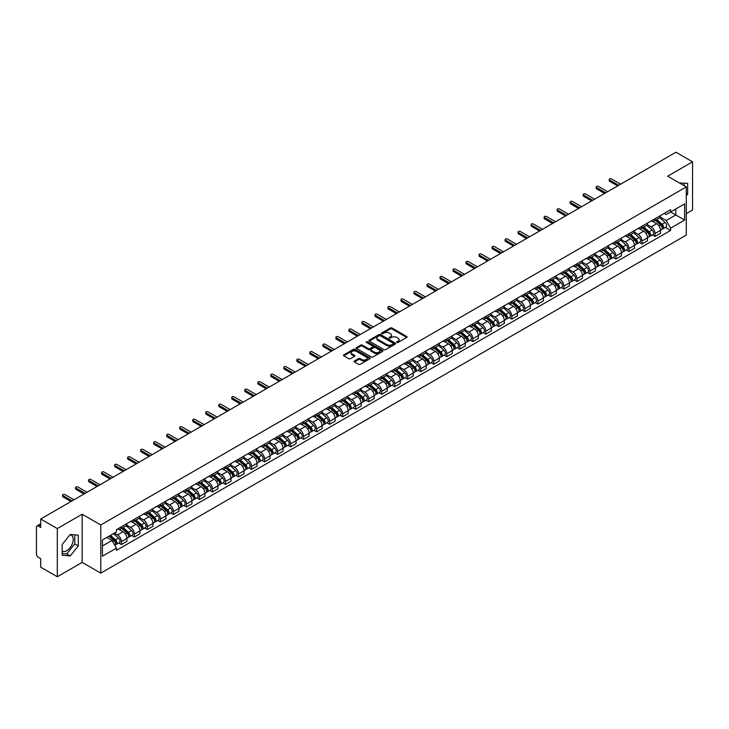 <?xml version="1.0" encoding="UTF-8"?>
<svg xmlns="http://www.w3.org/2000/svg" width="729" height="729" viewBox="0 0 729 729"><rect width="100%" height="100%" fill="white"/><g stroke="black" fill="none" stroke-linecap="round" stroke-linejoin="round"><path stroke-width="1.09" d="M396.895 342.475A0.811 0.465 0 0 0 398.043 342.475L406.746 337.454A1.157 0.665 0 0 0 407.083 336.98A1.157 0.665 0 0 0 406.746 336.506L392.002 327.995A1.157 0.665 0 0 0 390.361 327.995L381.659 333.016A0.811 0.465 0 0 0 382.807 333.682L383.937 333.035A3.709 2.141 0 0 1 389.177 333.035L390.407 333.745A3.709 2.141 0 0 1 391.491 335.258A3.709 2.141 0 0 1 390.407 336.771L389.277 337.418A0.811 0.465 0 0 0 390.425 338.083L391.555 337.427A3.709 2.141 0 0 1 396.795 337.427L398.025 338.138A3.709 2.141 0 0 1 399.109 339.65A3.709 2.141 0 0 1 398.025 341.163L396.895 341.819A0.811 0.465 0 0 0 396.895 342.475L396.895 341.819M679.455 182.979A9.204 5.313 -60 0 1 680.713 183.389A9.204 5.313 -60 0 1 681.697 184.273M69.975 534.794A9.204 5.313 -60 0 1 71.333 535.214A9.204 5.313 -60 0 1 72.745 542.586A9.204 5.313 -60 0 1 66.731 550.696A9.204 5.313 -60 0 1 62.193 551.179M354.412 361.001A1.157 0.665 0 0 0 354.075 361.475A1.157 0.665 0 0 0 354.412 361.948L358.55 364.336A1.157 0.665 0 0 0 360.19 364.336L369.849 358.75A1.157 0.665 0 0 0 370.186 358.276A1.157 0.665 0 0 0 369.849 357.811L355.105 349.3A1.157 0.665 0 0 0 353.474 349.3L343.806 354.877A1.157 0.665 0 0 0 343.468 355.351A1.157 0.665 0 0 0 343.806 355.825L348.799 358.704A1.157 0.665 0 0 0 350.439 358.704L354.576 356.317A1.157 0.665 0 0 0 354.914 355.843A1.157 0.665 0 0 0 354.576 355.369L352.098 353.939A3.098 1.786 0 0 1 351.196 352.681A3.098 1.786 0 0 1 353.1 351.023A3.098 1.786 0 0 1 356.481 351.414L366.186 357.019A3.098 1.786 0 0 1 367.088 358.276A3.098 1.786 0 0 1 365.183 359.935A3.098 1.786 0 0 1 361.803 359.543L360.19 358.613A1.157 0.665 0 0 0 358.55 358.613L354.412 361.001L354.412 361.948L358.55 359.57L358.55 358.613M100.775 524.971L82.167 514.227L57.309 528.589L40.706 519.002L675.947 152.243L692.55 161.829L667.691 176.181L686.29 186.925L100.775 524.971L100.775 573.14L686.29 235.093L686.29 186.925M384.019 349.628A1.157 0.665 0 0 0 385.659 349.628L395.318 344.052A1.157 0.665 0 0 0 395.656 343.578A1.157 0.665 0 0 0 395.318 343.104L380.574 334.593A1.157 0.665 0 0 0 378.943 334.593L369.275 340.17A1.157 0.665 0 0 0 368.938 340.643A1.157 0.665 0 0 0 369.275 341.117L384.019 349.628M366.778 342.648A0.811 0.465 0 0 1 367.598 342.767L382.57 351.405L372.92 356.982A1.157 0.665 0 0 1 371.28 356.982L356.545 348.471L356.545 347.523A1.157 0.665 0 0 0 356.199 347.997A1.157 0.665 0 0 0 356.545 348.471M356.545 347.523L360.682 345.136A1.157 0.665 0 0 1 362.313 345.136L368.291 348.59A1.157 0.665 0 0 0 369.931 348.59L372.674 347.004A1.157 0.665 0 0 0 373.011 346.53A1.157 0.665 0 0 0 372.674 346.056L366.45 342.466A0.811 0.465 0 0 1 367.598 341.801L382.588 350.458A1.157 0.665 0 0 1 382.925 350.931A1.157 0.665 0 0 1 382.588 351.405L382.588 350.458M57.309 528.589L57.309 576.757L40.706 567.171L40.706 558.642L38.118 557.147A2.36 1.367 -120 0 1 36.45 554.259L36.45 526.994A2.36 1.367 -120 0 1 36.942 525.919L40.706 523.741M686.29 213.615L692.55 209.998L692.55 161.829M57.309 576.757L82.167 562.396L100.775 573.14M40.706 519.002L40.706 527.523L38.118 526.028A2.36 1.367 -120 0 0 36.942 525.919M655.006 218.718A5.431 3.135 60 0 1 653.886 221.151L659.39 217.98A5.431 3.135 -120 0 0 660.51 215.538M647.188 224.559L651.17 226.856A5.431 3.135 60 0 1 655.006 233.508L660.51 230.328A5.431 3.135 -120 0 0 656.674 223.675L652.737 221.406M660.51 230.328L660.51 233.262L655.006 236.442L652.364 234.92M653.886 221.151A5.431 3.135 60 0 1 651.207 220.914M655.006 233.508L655.006 236.442M641.994 226.236A5.431 3.135 60 0 1 640.864 228.669L646.377 225.489A5.431 3.135 -120 0 0 647.498 223.056M639.351 242.438L641.994 243.96L647.498 240.78L647.498 237.845A5.431 3.135 -120 0 0 643.661 231.193L639.716 228.915M640.864 228.669A5.431 3.135 60 0 1 638.194 228.423M634.175 232.077L638.157 234.373A5.431 3.135 60 0 1 641.994 241.017L641.994 243.96M628.972 233.745A5.431 3.135 60 0 1 627.851 236.187L633.355 233.007A5.431 3.135 -120 0 0 634.485 230.564M626.339 249.947L628.972 251.478L634.485 248.297L634.485 245.354A5.431 3.135 -120 0 0 630.649 238.711L626.703 236.433M627.851 236.187A5.431 3.135 60 0 1 625.181 235.941M621.163 239.595L625.136 241.891A5.431 3.135 60 0 1 628.972 248.534L628.972 251.478M615.959 241.263A5.431 3.135 60 0 1 614.839 243.696L620.343 240.515A5.431 3.135 -120 0 0 621.463 238.082M613.317 257.465L615.959 258.986L621.463 255.806L621.463 252.872A5.431 3.135 -120 0 0 617.627 246.22L613.69 243.951M614.839 243.696A5.431 3.135 60 0 1 612.169 243.45M608.15 247.104L612.123 249.4A5.431 3.135 60 0 1 615.959 256.052L615.959 258.986M602.947 248.771A5.431 3.135 60 0 1 601.817 251.213L607.33 248.033A5.431 3.135 -120 0 0 608.451 245.6M600.304 264.973L602.947 266.504L608.451 263.324L608.451 260.381A5.431 3.135 -120 0 0 604.614 253.738L600.669 251.459M601.817 251.213A5.431 3.135 60 0 1 599.147 250.967M595.128 254.621L599.11 256.918A5.431 3.135 60 0 1 602.947 263.561L602.947 266.504M589.934 256.289A5.431 3.135 60 0 1 588.804 258.722L594.308 255.551A5.431 3.135 -120 0 0 595.438 253.109M587.292 272.491L589.934 274.013L595.438 270.833L595.438 267.898A5.431 3.135 -120 0 0 591.602 261.255L587.656 258.977M588.804 258.722A5.431 3.135 60 0 1 586.134 258.485M582.116 262.13L586.089 264.427A5.431 3.135 60 0 1 589.934 271.079L589.934 274.013M576.912 263.807A5.431 3.135 60 0 1 575.792 266.24L581.295 263.06A5.431 3.135 -120 0 0 582.425 260.627M574.279 280.009L576.912 281.531L582.425 278.35L582.425 275.416A5.431 3.135 -120 0 0 578.58 268.764L574.643 266.486M575.792 266.24A5.431 3.135 60 0 1 573.122 265.994M569.103 269.648L573.076 271.944A5.431 3.135 60 0 1 576.912 278.587L576.912 281.531M563.9 271.316A5.431 3.135 60 0 1 562.779 273.758L568.283 270.577A5.431 3.135 -120 0 0 569.404 268.135M561.257 287.518L563.9 289.048L569.404 285.868L569.404 282.925A5.431 3.135 -120 0 0 565.567 276.282L561.631 274.004M562.779 273.758A5.431 3.135 60 0 1 560.1 273.512M556.081 277.166L560.063 279.462A5.431 3.135 60 0 1 563.9 286.105L563.9 289.048M550.887 278.833A5.431 3.135 60 0 1 549.757 281.266L555.27 278.086A5.431 3.135 -120 0 0 556.391 275.653M548.244 295.035L550.887 296.557L556.391 293.377L556.391 290.443A5.431 3.135 -120 0 0 552.555 283.791L548.609 281.522M549.757 281.266A5.431 3.135 60 0 1 547.087 281.02M543.069 284.674L547.051 286.971A5.431 3.135 60 0 1 550.887 293.623L550.887 296.557M537.865 286.351A5.431 3.135 60 0 1 536.744 288.784L542.248 285.604A5.431 3.135 -120 0 0 543.378 283.171M535.232 302.553L537.865 304.075L543.378 300.895L543.378 297.951A5.431 3.135 -120 0 0 539.542 291.308L535.596 289.03M536.744 288.784A5.431 3.135 60 0 1 534.075 288.538M530.056 292.192L534.029 294.489A5.431 3.135 60 0 1 537.865 301.132L537.865 304.075M524.853 293.86A5.431 3.135 60 0 1 523.732 296.293L529.236 293.122A5.431 3.135 -120 0 0 530.357 290.68M522.21 310.062L524.853 311.584L530.357 308.413L530.357 305.469A5.431 3.135 -120 0 0 526.52 298.826L522.584 296.548M523.732 296.293A5.431 3.135 60 0 1 521.062 296.056M517.043 299.701L521.016 301.997A5.431 3.135 60 0 1 524.853 308.649L524.853 311.584M511.84 301.378A5.431 3.135 60 0 1 510.719 303.811L516.223 300.63A5.431 3.135 -120 0 0 517.344 298.197M509.197 317.58L511.84 319.102L517.344 315.921L517.344 312.987A5.431 3.135 -120 0 0 513.508 306.335L509.562 304.057M510.719 303.811A5.431 3.135 60 0 1 508.04 303.565M504.021 307.219L508.004 309.515A5.431 3.135 60 0 1 511.84 316.167L511.84 319.102M498.827 308.886A5.431 3.135 60 0 1 497.697 311.329L503.21 308.148A5.431 3.135 -120 0 0 504.331 305.706M496.185 325.088L498.827 326.619L504.331 323.439L504.331 320.496A5.431 3.135 -120 0 0 500.495 313.853L496.549 311.575M497.697 311.329A5.431 3.135 60 0 1 495.027 311.083M491.009 314.737L494.982 317.033A5.431 3.135 60 0 1 498.827 323.676L498.827 326.619M485.806 316.404A5.431 3.135 60 0 1 484.685 318.837L490.189 315.657A5.431 3.135 -120 0 0 491.319 313.224M483.172 332.606L485.806 334.128L491.319 330.948L491.319 328.014A5.431 3.135 -120 0 0 487.473 321.361L483.537 319.092M484.685 318.837A5.431 3.135 60 0 1 482.015 318.591M477.996 322.245L481.969 324.542A5.431 3.135 60 0 1 485.806 331.194L485.806 334.128M472.793 323.922A5.431 3.135 60 0 1 471.672 326.355L477.176 323.175A5.431 3.135 -120 0 0 478.297 320.742M470.15 340.124L472.793 341.646L478.297 338.466L478.297 335.531A5.431 3.135 -120 0 0 474.461 328.879L470.524 326.601M471.672 326.355A5.431 3.135 60 0 1 468.993 326.109M464.974 329.763L468.957 332.059A5.431 3.135 60 0 1 472.793 338.703L472.793 341.646M459.78 331.431A5.431 3.135 60 0 1 458.65 333.873L464.163 330.693A5.431 3.135 -120 0 0 465.284 328.25M457.138 347.633L459.78 349.155L465.284 345.983L465.284 343.04A5.431 3.135 -120 0 0 461.448 336.397L457.502 334.119M458.65 333.873A5.431 3.135 60 0 1 455.98 333.627M451.962 337.281L455.944 339.577A5.431 3.135 60 0 1 459.78 346.22L459.78 349.155M446.759 338.949A5.431 3.135 60 0 1 445.638 341.382L451.142 338.201A5.431 3.135 -120 0 0 452.272 335.768M444.125 355.151L446.759 356.672L452.272 353.492L452.272 350.558A5.431 3.135 -120 0 0 448.435 343.906L444.49 341.637M445.638 341.382A5.431 3.135 60 0 1 442.968 341.136M438.949 344.79L442.922 347.086A5.431 3.135 60 0 1 446.759 353.738L446.759 356.672M433.746 346.457A5.431 3.135 60 0 1 432.625 348.899L438.129 345.719A5.431 3.135 -120 0 0 439.25 343.286M431.103 362.659L433.746 364.19L439.25 361.01L439.25 358.067A5.431 3.135 -120 0 0 435.413 351.424L431.477 349.145M432.625 348.899A5.431 3.135 60 0 1 429.955 348.653M425.936 352.307L429.91 354.604A5.431 3.135 60 0 1 433.746 361.247L433.746 364.19M420.733 353.975A5.431 3.135 60 0 1 419.612 356.408L425.116 353.237A5.431 3.135 -120 0 0 426.237 350.795M418.091 370.177L420.733 371.699L426.237 368.519L426.237 365.584A5.431 3.135 -120 0 0 422.401 358.932L418.464 356.663M419.612 356.408A5.431 3.135 60 0 1 416.933 356.171M412.915 359.816L416.897 362.113A5.431 3.135 60 0 1 420.733 368.765L420.733 371.699M407.721 361.493A5.431 3.135 60 0 1 406.591 363.926L412.104 360.746A5.431 3.135 -120 0 0 413.225 358.313M405.078 377.695L407.721 379.217L413.225 376.036L413.225 373.102A5.431 3.135 -120 0 0 409.388 366.45L405.442 364.172M406.591 363.926A5.431 3.135 60 0 1 403.921 363.68M399.902 367.334L403.875 369.63A5.431 3.135 60 0 1 407.721 376.273L407.721 379.217M394.699 369.002A5.431 3.135 60 0 1 393.578 371.444L399.082 368.263A5.431 3.135 -120 0 0 400.212 365.821M392.065 385.204L394.699 386.725L400.212 383.554L400.212 380.611A5.431 3.135 -120 0 0 396.366 373.968L392.43 371.69M393.578 371.444A5.431 3.135 60 0 1 390.908 371.198M386.889 374.852L390.862 377.148A5.431 3.135 60 0 1 394.699 383.791L394.699 386.725M381.686 376.519A5.431 3.135 60 0 1 380.565 378.952L386.069 375.772A5.431 3.135 -120 0 0 387.19 373.339M379.044 392.721L381.686 394.243L387.19 391.063L387.19 388.129A5.431 3.135 -120 0 0 383.354 381.477L379.417 379.208M380.565 378.952A5.431 3.135 60 0 1 377.886 378.706M373.868 382.361L377.85 384.657A5.431 3.135 60 0 1 381.686 391.309L381.686 394.243M368.674 384.028A5.431 3.135 60 0 1 367.544 386.47L373.057 383.29A5.431 3.135 -120 0 0 374.177 380.857M366.031 400.23L368.674 401.761L374.177 398.581L374.177 395.637A5.431 3.135 -120 0 0 370.341 388.994L366.395 386.716M367.544 386.47A5.431 3.135 60 0 1 364.874 386.224M360.855 389.878L364.837 392.175A5.431 3.135 60 0 1 368.674 398.818L368.674 401.761M355.652 391.546A5.431 3.135 60 0 1 354.531 393.979L360.035 390.808A5.431 3.135 -120 0 0 361.165 388.366M353.018 407.748L355.661 409.27L361.165 406.089L361.165 403.155A5.431 3.135 -120 0 0 357.328 396.512L353.383 394.234M354.531 393.979A5.431 3.135 60 0 1 351.861 393.742M347.842 397.387L351.815 399.683A5.431 3.135 60 0 1 355.661 406.335L355.661 409.27M342.639 399.064A5.431 3.135 60 0 1 341.518 401.497L347.022 398.316A5.431 3.135 -120 0 0 348.143 395.883M339.996 415.266L342.639 416.788L348.143 413.607L348.143 410.673A5.431 3.135 -120 0 0 344.307 404.021L340.37 401.743M341.518 401.497A5.431 3.135 60 0 1 338.848 401.251M334.83 404.905L338.803 407.201A5.431 3.135 60 0 1 342.639 413.844L342.639 416.788M329.626 406.572A5.431 3.135 60 0 1 328.506 409.015L334.01 405.834A5.431 3.135 -120 0 0 335.13 403.392M326.984 422.774L329.626 424.305L335.13 421.125L335.13 418.182A5.431 3.135 -120 0 0 331.294 411.539L327.357 409.261M328.506 409.015A5.431 3.135 60 0 1 325.827 408.769M321.808 412.423L325.79 414.719A5.431 3.135 60 0 1 329.626 421.362L329.626 424.305M316.614 414.09A5.431 3.135 60 0 1 315.484 416.523L320.997 413.343A5.431 3.135 -120 0 0 322.118 410.91M313.971 430.292L316.614 431.814L322.118 428.634L322.118 425.7A5.431 3.135 -120 0 0 318.281 419.047L314.336 416.778M315.484 416.523A5.431 3.135 60 0 1 312.814 416.277M308.795 419.931L312.768 422.228A5.431 3.135 60 0 1 316.614 428.88L316.614 431.814M303.592 421.608A5.431 3.135 60 0 1 302.471 424.041L307.975 420.861A5.431 3.135 -120 0 0 309.105 418.428M300.959 437.801L303.592 439.332L309.105 436.152L309.105 433.208A5.431 3.135 -120 0 0 305.26 426.565L301.323 424.287M302.471 424.041A5.431 3.135 60 0 1 299.801 423.795M295.783 427.449L299.756 429.746A5.431 3.135 60 0 1 303.592 436.389L303.592 439.332M290.579 429.117A5.431 3.135 60 0 1 289.459 431.55L294.963 428.379A5.431 3.135 -120 0 0 296.083 425.936M287.937 445.319L290.579 446.841L296.083 443.66L296.083 440.726A5.431 3.135 -120 0 0 292.247 434.083L288.31 431.805M289.459 431.55A5.431 3.135 60 0 1 286.789 431.313M282.77 434.958L286.743 437.254A5.431 3.135 60 0 1 290.579 443.906L290.579 446.841M277.567 436.635A5.431 3.135 60 0 1 276.437 439.068L281.95 435.887A5.431 3.135 -120 0 0 283.071 433.454M274.924 452.837L277.567 454.358L283.071 451.178L283.071 448.244A5.431 3.135 -120 0 0 279.234 441.592L275.289 439.314M276.437 439.068A5.431 3.135 60 0 1 273.767 438.822M269.748 442.476L273.73 444.772A5.431 3.135 60 0 1 277.567 451.424L277.567 454.358M264.554 444.143A5.431 3.135 60 0 1 263.424 446.585L268.928 443.405A5.431 3.135 -120 0 0 270.058 440.963M261.911 460.345L264.554 461.876L270.058 458.696L270.058 455.753A5.431 3.135 -120 0 0 266.222 449.11L262.276 446.831M263.424 446.585A5.431 3.135 60 0 1 260.754 446.339M256.736 449.993L260.709 452.29A5.431 3.135 60 0 1 264.554 458.933L264.554 461.876M251.532 451.661A5.431 3.135 60 0 1 250.412 454.094L255.915 450.914A5.431 3.135 -120 0 0 257.045 448.481M248.899 467.863L251.532 469.385L257.045 466.205L257.045 463.27A5.431 3.135 -120 0 0 253.2 456.618L249.263 454.349M250.412 454.094A5.431 3.135 60 0 1 247.742 453.848M243.723 457.502L247.696 459.799A5.431 3.135 60 0 1 251.532 466.451L251.532 469.385M238.52 459.179A5.431 3.135 60 0 1 237.399 461.612L242.903 458.432A5.431 3.135 -120 0 0 244.024 455.999M235.877 475.381L238.52 476.903L244.024 473.722L244.024 470.779A5.431 3.135 -120 0 0 240.187 464.136L236.251 461.858M237.399 461.612A5.431 3.135 60 0 1 234.72 461.366M230.701 465.02L234.683 467.316A5.431 3.135 60 0 1 238.52 473.959L238.52 476.903M225.507 466.688A5.431 3.135 60 0 1 224.377 469.13L229.89 465.949A5.431 3.135 -120 0 0 231.011 463.507M222.864 482.89L225.507 484.411L231.011 481.24L231.011 478.297A5.431 3.135 -120 0 0 227.175 471.654L223.229 469.376M224.377 469.13A5.431 3.135 60 0 1 221.707 468.884M217.689 472.538L221.671 474.834A5.431 3.135 60 0 1 225.507 481.477L225.507 484.411M212.485 474.205A5.431 3.135 60 0 1 211.364 476.638L216.868 473.458A5.431 3.135 -120 0 0 217.998 471.025M209.852 490.407L212.485 491.929L217.998 488.749L217.998 485.815A5.431 3.135 -120 0 0 214.162 479.163L210.216 476.894M211.364 476.638A5.431 3.135 60 0 1 208.694 476.392M204.676 480.046L208.649 482.343A5.431 3.135 60 0 1 212.485 488.995L212.485 491.929M199.473 481.714A5.431 3.135 60 0 1 198.352 484.156L203.856 480.976A5.431 3.135 -120 0 0 204.977 478.543M196.83 497.916L199.473 499.447L204.977 496.267L204.977 493.323A5.431 3.135 -120 0 0 201.14 486.68L197.204 484.402M198.352 484.156A5.431 3.135 60 0 1 195.682 483.91M191.663 487.564L195.636 489.861A5.431 3.135 60 0 1 199.473 496.504L199.473 499.447M186.46 489.232A5.431 3.135 60 0 1 185.33 491.665L190.843 488.485A5.431 3.135 -120 0 0 191.964 486.052M183.817 505.434L186.46 506.956L191.964 503.775L191.964 500.841A5.431 3.135 -120 0 0 188.128 494.189L184.182 491.92M185.33 491.665A5.431 3.135 60 0 1 182.66 491.419M178.641 495.073L182.624 497.369A5.431 3.135 60 0 1 186.46 504.021L186.46 506.956M173.447 496.75A5.431 3.135 60 0 1 172.317 499.183L177.821 496.002A5.431 3.135 -120 0 0 178.951 493.569M170.805 512.952L173.447 514.474L178.951 511.293L178.951 508.359A5.431 3.135 -120 0 0 175.115 501.707L171.169 499.429M172.317 499.183A5.431 3.135 60 0 1 169.647 498.937M165.629 502.591L169.602 504.887A5.431 3.135 60 0 1 173.447 511.53L173.447 514.474M160.426 504.258A5.431 3.135 60 0 1 159.305 506.701L164.809 503.52A5.431 3.135 -120 0 0 165.939 501.078M157.792 520.46L160.426 521.982L165.939 518.811L165.939 515.868A5.431 3.135 -120 0 0 162.093 509.225L158.157 506.947M159.305 506.701A5.431 3.135 60 0 1 156.635 506.455M152.616 510.109L156.589 512.405A5.431 3.135 60 0 1 160.426 519.048L160.426 521.982M147.413 511.776A5.431 3.135 60 0 1 146.292 514.209L151.796 511.029A5.431 3.135 -120 0 0 152.917 508.596M144.77 527.978L147.413 529.5L152.917 526.32L152.917 523.386A5.431 3.135 -120 0 0 149.081 516.733L145.144 514.464M146.292 514.209A5.431 3.135 60 0 1 143.613 513.963M139.594 517.617L143.577 519.914A5.431 3.135 60 0 1 147.413 526.566L147.413 529.5M134.4 519.285A5.431 3.135 60 0 1 133.27 521.727L138.783 518.547A5.431 3.135 -120 0 0 139.904 516.114M131.758 535.487L134.4 537.018L139.904 533.838L139.904 530.894A5.431 3.135 -120 0 0 136.068 524.251L132.122 521.973M133.27 521.727A5.431 3.135 60 0 1 130.6 521.481M126.582 525.135L130.564 527.431A5.431 3.135 60 0 1 134.4 534.075L134.4 537.018M121.378 526.803A5.431 3.135 60 0 1 120.258 529.236L125.762 526.065A5.431 3.135 -120 0 0 126.892 523.622M118.745 543.005L121.378 544.527L126.892 541.346L126.892 538.412A5.431 3.135 -120 0 0 123.055 531.769L119.109 529.491M120.258 529.236A5.431 3.135 60 0 1 117.588 528.999M114.371 533.118L117.542 534.94A5.431 3.135 60 0 1 121.378 541.592L121.378 544.527M664.228 213.397L666.188 214.526L684.622 203.883L675.783 208.986L675.783 214.964L666.188 220.504L660.21 217.051M102.443 545.975L112.038 540.435L116.458 548.09L102.443 556.191L102.443 539.998L116.458 531.906L116.458 529.646L670.607 209.715L670.607 211.975L684.622 220.067L670.607 228.159L666.188 220.504M684.622 203.883L684.622 220.067M116.458 548.09L116.458 550.359L670.607 230.428L670.607 228.159M686.29 195.809L687.666 194.105L687.666 183.371L679.382 182.943M82.167 514.227L82.167 562.396M62.193 555.216L70.239 555.935L78.295 545.921L78.295 535.186L70.239 534.466L62.193 544.481L62.193 555.216M112.038 540.435L106.862 537.446M665.386 227.402L670.607 230.428M684.166 185.695L684.166 183.052M686.29 193.303L687.666 194.105M62.193 553.511L66.731 553.912L74.786 543.898L74.786 534.876M66.731 553.912L70.239 555.935M74.786 543.898L78.295 545.921M397.223 342.594L398.025 342.129A3.709 2.141 0 0 0 399.109 340.616L399.109 339.65M391.491 335.258L391.491 336.215A3.709 2.141 0 0 1 390.407 337.727L389.605 338.192M406.727 337.463L392.002 328.961A1.157 0.665 0 0 0 390.361 328.961L381.987 333.8M395.318 343.104L395.318 344.052L380.574 335.559A1.157 0.665 0 0 0 378.943 335.559L369.293 341.126L369.275 340.17M393.268 343.906A0.811 0.465 0 0 0 393.268 343.241L380.328 335.777A0.811 0.465 0 0 0 379.189 335.777L377.996 336.461A3.709 2.141 0 0 0 376.911 337.974A3.709 2.141 0 0 0 377.996 339.486L386.844 344.589A3.709 2.141 0 0 0 392.084 344.589L393.268 343.906L393.268 344.872A0.811 0.465 0 0 0 393.268 344.206M376.911 337.974L376.911 338.939A3.709 2.141 0 0 0 377.996 340.452L377.996 339.486M393.268 344.872L392.084 345.555A3.709 2.141 0 0 1 386.844 345.555L377.996 340.452M356.554 348.48L360.682 346.102L360.682 345.136M373.011 346.53L373.011 347.496A1.157 0.665 0 0 1 372.674 347.97L369.931 349.555A1.157 0.665 0 0 1 368.291 349.555L362.313 346.102A1.157 0.665 0 0 0 360.682 346.102M374.496 352.171A3.098 1.786 0 0 0 377.877 352.554A3.098 1.786 0 0 0 379.782 350.904A3.098 1.786 0 0 0 378.88 349.638L375.462 347.669A1.157 0.665 0 0 0 373.822 347.669L371.079 349.246A1.157 0.665 0 0 0 370.742 349.72A1.157 0.665 0 0 0 371.079 350.193L374.496 352.171L374.496 353.137A3.098 1.786 0 0 0 377.877 353.519A3.098 1.786 0 0 0 379.782 351.87L379.782 350.904M370.742 349.72L370.742 350.685A1.157 0.665 0 0 0 371.079 351.159L371.079 350.193M374.496 353.137L371.079 351.159M367.088 358.276L367.088 359.242A3.098 1.786 0 0 1 365.183 360.891A3.098 1.786 0 0 1 361.803 360.509L360.19 359.57A1.157 0.665 0 0 0 358.55 359.57M351.196 352.681L351.196 353.638A3.098 1.786 0 0 0 352.098 354.905L352.098 353.939M354.558 356.326L352.098 354.905M369.849 357.811L369.849 358.75L355.105 350.257A1.157 0.665 0 0 0 353.474 350.257L343.824 355.834L343.806 354.877M655.38 220.286L660.684 225.024A2.952 1.704 60 0 1 661.613 229.58L660.51 230.218M655.526 220.413L658.023 221.853M655.918 219.976L661.823 225.243A1.412 0.82 60 0 1 662.26 227.439A1.412 0.82 60 0 1 662.132 227.484M656.802 219.465L662.105 224.204A2.952 1.704 60 0 1 663.035 228.76A2.952 1.704 60 0 1 662.142 228.86M659.754 217.698L665.112 222.473A2.952 1.704 60 0 1 666.033 227.029L663.035 228.76M617.627 185.913L609.617 181.293A1.358 0.784 180 0 1 609.225 180.737L609.225 179.489A1.358 0.784 -0 0 0 609.617 180.036L618.711 185.294M620.634 184.182L611.54 178.933A1.358 0.784 -0 0 0 610.064 178.76A1.358 0.784 -0 0 0 609.225 179.489M642.367 227.803L647.671 232.533A2.952 1.704 60 0 1 648.6 237.098L647.498 237.736M642.504 227.931L645.001 229.371M642.905 227.494L648.801 232.761A1.412 0.82 60 0 1 649.247 234.948A1.412 0.82 60 0 1 649.12 235.002M643.789 226.983L649.092 231.713A2.952 1.704 60 0 1 650.013 236.278A2.952 1.704 60 0 1 649.12 236.369M646.741 225.206L652.091 229.981A2.952 1.704 60 0 1 653.02 234.547L650.013 236.278M629.355 235.321L634.658 240.051A2.952 1.704 60 0 1 635.579 244.607L634.485 245.245M629.491 235.44L631.988 236.879M629.883 235.011L635.788 240.278A1.412 0.82 60 0 1 636.235 242.465A1.412 0.82 60 0 1 636.107 242.511M630.767 234.501L636.071 239.23A2.952 1.704 60 0 1 637 243.796A2.952 1.704 60 0 1 636.107 243.887M633.729 232.724L639.078 237.499A2.952 1.704 60 0 1 640.007 242.055L637 243.796M604.614 193.431L596.604 188.802A1.358 0.784 180 0 1 596.204 188.255L596.204 186.998A1.358 0.784 -0 0 0 596.604 187.553L605.699 192.802M607.621 191.7L598.527 186.442A1.358 0.784 -0 0 0 597.042 186.278A1.358 0.784 -0 0 0 596.204 186.998M591.602 200.94L583.592 196.32A1.358 0.784 180 0 1 583.191 195.764L583.191 194.515A1.358 0.784 -0 0 0 583.592 195.071L592.686 200.32M594.6 199.208L585.505 193.96A1.358 0.784 -0 0 0 584.029 193.786A1.358 0.784 -0 0 0 583.191 194.515M616.333 242.83L621.637 247.559A2.952 1.704 60 0 1 622.566 252.125L621.463 252.763M616.479 242.957L618.976 244.397M616.871 242.52L622.776 247.787A1.412 0.82 60 0 1 623.222 249.974A1.412 0.82 60 0 1 623.085 250.029M617.755 242.01L623.058 246.748A2.952 1.704 60 0 1 623.988 251.305A2.952 1.704 60 0 1 623.095 251.405M620.716 240.233L626.065 245.008A2.952 1.704 60 0 1 626.986 249.573L623.988 251.305M603.32 250.348L608.624 255.077A2.952 1.704 60 0 1 609.553 259.642L608.451 260.271M603.466 250.475L605.963 251.915M603.858 250.038L609.754 255.305A1.412 0.82 60 0 1 610.2 257.492A1.412 0.82 60 0 1 610.073 257.547M604.742 249.528L610.045 254.257A2.952 1.704 60 0 1 610.966 258.822A2.952 1.704 60 0 1 610.082 258.913M607.694 247.751L613.043 252.526A2.952 1.704 60 0 1 613.973 257.082L610.966 258.822M590.308 257.856L595.611 262.595A2.952 1.704 60 0 1 596.532 267.151L595.438 267.789M590.444 257.984L592.941 259.424M590.845 257.547L596.741 262.814A1.412 0.82 60 0 1 597.188 265.01A1.412 0.82 60 0 1 597.06 265.055M591.729 257.045L597.033 261.775A2.952 1.704 60 0 1 597.953 266.331A2.952 1.704 60 0 1 597.06 266.431M594.682 255.268L600.031 260.043A2.952 1.704 60 0 1 600.96 264.6L597.953 266.331M578.58 208.458L570.57 203.838A1.358 0.784 180 0 1 570.178 203.282L570.178 202.024A1.358 0.784 -0 0 0 570.57 202.58L579.664 207.829M581.587 206.726L572.493 201.477A1.358 0.784 -0 0 0 571.017 201.304A1.358 0.784 -0 0 0 570.178 202.024M565.567 215.975L557.557 211.346A1.358 0.784 180 0 1 557.166 210.79L557.166 209.542A1.358 0.784 -0 0 0 557.557 210.098L566.652 215.347M568.574 214.235L559.48 208.986A1.358 0.784 -0 0 0 557.995 208.822A1.358 0.784 -0 0 0 557.166 209.542M552.555 223.484L544.545 218.864A1.358 0.784 180 0 1 544.144 218.308L544.144 217.06A1.358 0.784 -0 0 0 544.545 217.607L553.639 222.864M555.553 221.753L546.458 216.504A1.358 0.784 -0 0 0 544.982 216.331A1.358 0.784 -0 0 0 544.144 217.06M577.295 265.374L582.599 270.104A2.952 1.704 60 0 1 583.519 274.669L582.416 275.307M577.432 265.502L579.929 266.942M577.824 265.064L583.729 270.331A1.412 0.82 60 0 1 584.175 272.518A1.412 0.82 60 0 1 584.047 272.573M578.708 264.554L584.011 269.283A2.952 1.704 60 0 1 584.94 273.849A2.952 1.704 60 0 1 584.047 273.94M581.669 262.777L587.018 267.552A2.952 1.704 60 0 1 587.939 272.117L584.94 273.849M539.542 231.002L531.532 226.373A1.358 0.784 180 0 1 531.131 225.826L531.131 224.568A1.358 0.784 -0 0 0 531.532 225.124L540.626 230.373M542.54 229.27L533.446 224.013A1.358 0.784 -0 0 0 531.97 223.849A1.358 0.784 -0 0 0 531.131 224.568M564.273 272.892L569.577 277.621A2.952 1.704 60 0 1 570.506 282.178L569.404 282.816M564.419 273.011L566.916 274.459M564.811 272.582L570.716 277.849A1.412 0.82 60 0 1 571.153 280.036A1.412 0.82 60 0 1 571.026 280.082M565.695 272.072L570.998 276.801A2.952 1.704 60 0 1 571.928 281.367A2.952 1.704 60 0 1 571.035 281.458M568.647 270.295L574.005 275.07A2.952 1.704 60 0 1 574.926 279.626L571.928 281.367M526.52 238.52L518.51 233.891A1.358 0.784 180 0 1 518.119 233.335L518.119 232.086A1.358 0.784 -0 0 0 518.51 232.642L527.605 237.891M529.527 236.779L520.433 231.53A1.358 0.784 -0 0 0 518.957 231.357A1.358 0.784 -0 0 0 518.119 232.086M551.261 280.401L556.564 285.139A2.952 1.704 60 0 1 557.494 289.695L556.391 290.333M551.397 280.528L553.894 281.968M551.798 280.091L557.694 285.358A1.412 0.82 60 0 1 558.141 287.545A1.412 0.82 60 0 1 558.013 287.6M552.682 279.581L557.986 284.319A2.952 1.704 60 0 1 558.906 288.875A2.952 1.704 60 0 1 558.022 288.976M555.635 277.813L560.984 282.579A2.952 1.704 60 0 1 561.913 287.144L558.906 288.875M513.508 246.028L505.498 241.408A1.358 0.784 180 0 1 505.097 240.852L505.097 239.595A1.358 0.784 -0 0 0 505.498 240.151L514.592 245.4M516.515 244.297L507.42 239.048A1.358 0.784 -0 0 0 505.935 238.875A1.358 0.784 -0 0 0 505.097 239.595M538.248 287.919L543.552 292.648A2.952 1.704 60 0 1 544.472 297.213L543.378 297.842M538.385 288.046L540.882 289.486M538.777 287.609L544.681 292.876A1.412 0.82 60 0 1 545.128 295.063A1.412 0.82 60 0 1 545 295.117M539.66 287.098L544.964 291.828A2.952 1.704 60 0 1 545.893 296.393A2.952 1.704 60 0 1 545 296.484M542.622 285.321L547.971 290.096A2.952 1.704 60 0 1 548.901 294.662L545.893 296.393M500.495 253.546L492.485 248.917A1.358 0.784 180 0 1 492.084 248.37L492.084 247.113A1.358 0.784 -0 0 0 492.485 247.669L501.579 252.917M503.493 251.806L494.399 246.557A1.358 0.784 -0 0 0 492.922 246.393A1.358 0.784 -0 0 0 492.084 247.113M525.226 295.427L530.53 300.166A2.952 1.704 60 0 1 531.459 304.722L530.357 305.36M525.372 295.555L527.869 296.995M525.764 295.127L531.669 300.384A1.412 0.82 60 0 1 532.115 302.581A1.412 0.82 60 0 1 531.979 302.626M526.648 294.616L531.951 299.346A2.952 1.704 60 0 1 532.881 303.902A2.952 1.704 60 0 1 531.988 304.002M529.609 292.839L534.958 297.614A2.952 1.704 60 0 1 535.879 302.171L532.881 303.902M487.473 261.055L479.463 256.435A1.358 0.784 180 0 1 479.071 255.879L479.071 254.631A1.358 0.784 -0 0 0 479.463 255.177L488.558 260.435M490.48 259.324L481.386 254.075A1.358 0.784 -0 0 0 479.91 253.902A1.358 0.784 -0 0 0 479.071 254.631M512.214 302.945L517.517 307.674A2.952 1.704 60 0 1 518.447 312.24L517.344 312.878M512.359 303.073L514.856 304.512M512.751 302.635L518.656 307.902A1.412 0.82 60 0 1 519.094 310.089A1.412 0.82 60 0 1 518.966 310.144M513.635 302.125L518.939 306.863A2.952 1.704 60 0 1 519.859 311.42A2.952 1.704 60 0 1 518.975 311.511M516.588 300.348L521.937 305.123A2.952 1.704 60 0 1 522.866 309.688L519.859 311.42M474.461 268.573L466.451 263.953A1.358 0.784 180 0 1 466.059 263.397L466.059 262.139A1.358 0.784 -0 0 0 466.451 262.695L475.545 267.944M477.468 266.841L468.373 261.593A1.358 0.784 -0 0 0 466.897 261.419A1.358 0.784 -0 0 0 466.059 262.139M499.201 310.463L504.504 315.192A2.952 1.704 60 0 1 505.434 319.758L504.331 320.386M499.338 310.581L501.834 312.03M499.739 310.153L505.634 315.42A1.412 0.82 60 0 1 506.081 317.607A1.412 0.82 60 0 1 505.953 317.662M500.623 309.643L505.926 314.372A2.952 1.704 60 0 1 506.846 318.938A2.952 1.704 60 0 1 505.953 319.029M503.575 307.866L508.924 312.641A2.952 1.704 60 0 1 509.853 317.197L506.846 318.938M461.448 276.091L453.438 271.461A1.358 0.784 180 0 1 453.037 270.906L453.037 269.657A1.358 0.784 -0 0 0 453.438 270.213L462.532 275.462M464.446 274.35L455.352 269.101A1.358 0.784 -0 0 0 453.875 268.928A1.358 0.784 -0 0 0 453.037 269.657M486.188 317.972L491.492 322.71A2.952 1.704 60 0 1 492.412 327.266L491.31 327.904M486.325 318.099L488.822 319.539M486.717 317.662L492.622 322.929A1.412 0.82 60 0 1 493.068 325.125A1.412 0.82 60 0 1 492.941 325.17M487.601 317.151L492.904 321.89A2.952 1.704 60 0 1 493.834 326.446A2.952 1.704 60 0 1 492.941 326.546M490.562 315.384L495.911 320.149A2.952 1.704 60 0 1 496.832 324.715L493.834 326.446M448.435 283.599L440.425 278.979A1.358 0.784 180 0 1 440.024 278.423L440.024 277.175A1.358 0.784 -0 0 0 440.425 277.722L449.52 282.97M451.433 281.868L442.339 276.619A1.358 0.784 -0 0 0 440.863 276.446A1.358 0.784 -0 0 0 440.024 277.175M473.167 325.489L478.47 330.219A2.952 1.704 60 0 1 479.4 334.784L478.297 335.413M473.312 325.617L475.809 327.057M473.704 325.18L479.609 330.447A1.412 0.82 60 0 1 480.046 332.634A1.412 0.82 60 0 1 479.919 332.688M474.588 324.669L479.892 329.399A2.952 1.704 60 0 1 480.821 333.964A2.952 1.704 60 0 1 479.928 334.055M477.541 322.892L482.899 327.667A2.952 1.704 60 0 1 483.819 332.233L480.821 333.964M435.413 291.117L427.404 286.488A1.358 0.784 180 0 1 427.012 285.941L427.012 284.684A1.358 0.784 -0 0 0 427.404 285.239L436.498 290.488M438.421 289.386L429.326 284.128A1.358 0.784 -0 0 0 427.85 283.964A1.358 0.784 -0 0 0 427.012 284.684M460.154 332.998L465.457 337.737A2.952 1.704 60 0 1 466.387 342.293L465.284 342.931M460.291 333.126L462.787 334.565M460.692 332.697L466.587 337.955A1.412 0.82 60 0 1 467.034 340.151A1.412 0.82 60 0 1 466.906 340.197M461.575 332.187L466.879 336.916A2.952 1.704 60 0 1 467.799 341.473A2.952 1.704 60 0 1 466.915 341.573M464.528 330.41L469.877 335.185A2.952 1.704 60 0 1 470.806 339.741L467.799 341.473M422.401 298.626L414.391 294.006A1.358 0.784 180 0 1 413.99 293.45L413.99 292.201A1.358 0.784 -0 0 0 414.391 292.757L423.485 298.006M425.408 296.894L416.314 291.646A1.358 0.784 -0 0 0 414.828 291.472A1.358 0.784 -0 0 0 413.99 292.201M447.141 340.516L452.445 345.245A2.952 1.704 60 0 1 453.365 349.811L452.272 350.449M447.278 340.643L449.775 342.083M447.67 340.206L453.575 345.473A1.412 0.82 60 0 1 454.021 347.66A1.412 0.82 60 0 1 453.894 347.715M448.554 339.696L453.857 344.434A2.952 1.704 60 0 1 454.787 348.991A2.952 1.704 60 0 1 453.894 349.091M451.515 337.919L456.864 342.694A2.952 1.704 60 0 1 457.794 347.259L454.787 348.991M409.388 306.144L401.378 301.524A1.358 0.784 180 0 1 400.977 300.968L400.977 299.71A1.358 0.784 -0 0 0 401.378 300.266L410.473 305.515M412.386 304.412L403.292 299.163A1.358 0.784 -0 0 0 401.816 298.99A1.358 0.784 -0 0 0 400.977 299.71M434.119 348.034L439.423 352.763A2.952 1.704 60 0 1 440.352 357.328L439.25 357.957M434.265 348.152L436.762 349.601M434.657 347.724L440.562 352.991A1.412 0.82 60 0 1 441.009 355.178A1.412 0.82 60 0 1 440.872 355.233M435.541 347.214L440.845 351.943A2.952 1.704 60 0 1 441.774 356.508A2.952 1.704 60 0 1 440.881 356.599M438.503 345.437L443.852 350.212A2.952 1.704 60 0 1 444.772 354.768L441.774 356.508M396.366 313.661L388.366 309.032A1.358 0.784 180 0 1 387.965 308.476L387.965 307.228A1.358 0.784 -0 0 0 388.366 307.784L397.451 313.033M399.374 311.921L390.279 306.672A1.358 0.784 -0 0 0 388.803 306.508A1.358 0.784 -0 0 0 387.965 307.228M421.107 355.542L426.41 360.281A2.952 1.704 60 0 1 427.34 364.837L426.237 365.475M421.253 355.67L423.749 357.11M421.644 355.233L427.549 360.5A1.412 0.82 60 0 1 427.987 362.696A1.412 0.82 60 0 1 427.859 362.741M422.528 354.722L427.832 359.461A2.952 1.704 60 0 1 428.752 364.017A2.952 1.704 60 0 1 427.868 364.117M425.481 352.954L430.83 357.72A2.952 1.704 60 0 1 431.759 362.286L428.752 364.017M383.354 321.17L375.344 316.55A1.358 0.784 180 0 1 374.952 315.994L374.952 314.746A1.358 0.784 -0 0 0 375.344 315.293L384.438 320.55M386.361 319.439L377.267 314.19A1.358 0.784 -0 0 0 375.79 314.017A1.358 0.784 -0 0 0 374.952 314.746M408.094 363.06L413.398 367.79A2.952 1.704 60 0 1 414.327 372.355L413.225 372.993M408.231 363.188L410.728 364.628M408.632 362.75L414.528 368.017A1.412 0.82 60 0 1 414.974 370.204A1.412 0.82 60 0 1 414.847 370.259M409.516 362.24L414.819 366.969A2.952 1.704 60 0 1 415.74 371.535A2.952 1.704 60 0 1 414.847 371.626M412.468 360.463L417.817 365.238A2.952 1.704 60 0 1 418.747 369.803L415.74 371.535M370.341 328.688L362.331 324.059A1.358 0.784 180 0 1 361.93 323.512L361.93 322.254A1.358 0.784 -0 0 0 362.331 322.81L371.425 328.059M373.339 326.957L364.254 321.699A1.358 0.784 -0 0 0 362.769 321.535A1.358 0.784 -0 0 0 361.93 322.254M395.082 370.578L400.385 375.307A2.952 1.704 60 0 1 401.305 379.864L400.203 380.502M395.218 370.697L397.715 372.136M395.61 370.268L401.515 375.535A1.412 0.82 60 0 1 401.961 377.722A1.412 0.82 60 0 1 401.834 377.768M396.494 369.758L401.797 374.487A2.952 1.704 60 0 1 402.727 379.053A2.952 1.704 60 0 1 401.834 379.144M399.456 367.981L404.805 372.756A2.952 1.704 60 0 1 405.734 377.312L402.727 379.053M357.328 336.197L349.319 331.577A1.358 0.784 180 0 1 348.918 331.021L348.918 329.772A1.358 0.784 -0 0 0 349.319 330.328L358.413 335.577M360.326 334.465L351.232 329.216A1.358 0.784 -0 0 0 349.756 329.043A1.358 0.784 -0 0 0 348.918 329.772M382.06 378.087L387.363 382.816A2.952 1.704 60 0 1 388.293 387.381L387.19 388.019M382.206 378.214L384.702 379.654M382.597 377.777L388.502 383.044A1.412 0.82 60 0 1 388.94 385.231A1.412 0.82 60 0 1 388.812 385.286M383.481 377.267L388.785 382.005A2.952 1.704 60 0 1 389.714 386.561A2.952 1.704 60 0 1 388.821 386.662M386.443 375.49L391.792 380.265A2.952 1.704 60 0 1 392.712 384.83L389.714 386.561M344.307 343.714L336.297 339.094A1.358 0.784 180 0 1 335.905 338.538L335.905 337.281A1.358 0.784 -0 0 0 336.297 337.837L345.391 343.086M347.314 341.983L338.22 336.734A1.358 0.784 -0 0 0 336.743 336.561A1.358 0.784 -0 0 0 335.905 337.281M369.047 385.605L374.351 390.334A2.952 1.704 60 0 1 375.28 394.899L374.177 395.528M369.184 385.732L371.681 387.172M369.585 385.295L375.481 390.562A1.412 0.82 60 0 1 375.927 392.749A1.412 0.82 60 0 1 375.799 392.803M370.469 384.784L375.772 389.514A2.952 1.704 60 0 1 376.693 394.079A2.952 1.704 60 0 1 375.809 394.17M373.421 383.007L378.77 387.782A2.952 1.704 60 0 1 379.7 392.339L376.693 394.079M331.294 351.232L323.284 346.603A1.358 0.784 180 0 1 322.883 346.047L322.883 344.799A1.358 0.784 -0 0 0 323.284 345.355L332.378 350.603M334.301 349.492L325.207 344.243A1.358 0.784 -0 0 0 323.722 344.079A1.358 0.784 -0 0 0 322.883 344.799M356.034 393.113L361.338 397.852A2.952 1.704 60 0 1 362.258 402.408L361.165 403.046M356.171 393.241L358.668 394.681M356.572 392.803L362.468 398.07A1.412 0.82 60 0 1 362.914 400.267A1.412 0.82 60 0 1 362.787 400.312M357.447 392.302L362.75 397.032A2.952 1.704 60 0 1 363.68 401.588A2.952 1.704 60 0 1 362.787 401.688M360.408 390.525L365.758 395.3A2.952 1.704 60 0 1 366.687 399.857L363.68 401.588M318.281 358.741L310.272 354.121A1.358 0.784 180 0 1 309.871 353.565L309.871 352.317A1.358 0.784 -0 0 0 310.272 352.863L319.366 358.121M321.279 357.01L312.185 351.761A1.358 0.784 -0 0 0 310.709 351.588A1.358 0.784 -0 0 0 309.871 352.317M343.022 400.631L348.325 405.36A2.952 1.704 60 0 1 349.246 409.926L348.143 410.564M343.159 400.759L345.655 402.198M343.55 400.321L349.455 405.588A1.412 0.82 60 0 1 349.902 407.775A1.412 0.82 60 0 1 349.765 407.83M344.434 399.811L349.738 404.54A2.952 1.704 60 0 1 350.667 409.106A2.952 1.704 60 0 1 349.774 409.197M347.396 398.034L352.745 402.809A2.952 1.704 60 0 1 353.665 407.374L350.667 409.106M305.26 366.259L297.259 361.63A1.358 0.784 180 0 1 296.858 361.083L296.858 359.825A1.358 0.784 -0 0 0 297.259 360.381L306.344 365.63M308.267 364.527L299.172 359.269A1.358 0.784 -0 0 0 297.696 359.105A1.358 0.784 -0 0 0 296.858 359.825M330 408.149L335.304 412.878A2.952 1.704 60 0 1 336.233 417.435L335.13 418.072M330.146 408.267L332.643 409.716M330.538 407.839L336.443 413.106A1.412 0.82 60 0 1 336.88 415.293A1.412 0.82 60 0 1 336.752 415.339M331.422 407.329L336.725 412.058A2.952 1.704 60 0 1 337.655 416.623A2.952 1.704 60 0 1 336.762 416.715M334.374 405.552L339.723 410.327A2.952 1.704 60 0 1 340.653 414.883L337.655 416.623M292.247 373.777L284.237 369.147A1.358 0.784 180 0 1 283.845 368.592L283.845 367.343A1.358 0.784 -0 0 0 284.237 367.899L293.331 373.148M295.254 372.036L286.16 366.787A1.358 0.784 -0 0 0 284.684 366.614A1.358 0.784 -0 0 0 283.845 367.343M316.987 415.658L322.291 420.396A2.952 1.704 60 0 1 323.22 424.952L322.118 425.59M317.124 415.785L319.621 417.225M317.525 415.348L323.421 420.615A1.412 0.82 60 0 1 323.867 422.802A1.412 0.82 60 0 1 323.74 422.856M318.409 414.837L323.712 419.576A2.952 1.704 60 0 1 324.633 424.132A2.952 1.704 60 0 1 323.74 424.232M321.361 413.07L326.71 417.835A2.952 1.704 60 0 1 327.64 422.401L324.633 424.132M279.234 381.285L271.224 376.665A1.358 0.784 180 0 1 270.823 376.109L270.823 374.852A1.358 0.784 -0 0 0 271.224 375.408L280.319 380.656M282.241 379.554L273.147 374.305A1.358 0.784 -0 0 0 271.662 374.132A1.358 0.784 -0 0 0 270.823 374.852M303.975 423.175L309.278 427.905A2.952 1.704 60 0 1 310.199 432.47L309.105 433.099M304.111 423.303L306.608 424.743M304.503 422.866L310.408 428.133A1.412 0.82 60 0 1 310.855 430.32A1.412 0.82 60 0 1 310.727 430.374M305.387 422.355L310.691 427.085A2.952 1.704 60 0 1 311.62 431.65A2.952 1.704 60 0 1 310.727 431.741M308.349 420.578L313.698 425.353A2.952 1.704 60 0 1 314.627 429.919L311.62 431.65M266.222 388.803L258.212 384.174A1.358 0.784 180 0 1 257.811 383.627L257.811 382.37A1.358 0.784 -0 0 0 258.212 382.925L267.306 388.174M269.22 387.063L260.125 381.814A1.358 0.784 -0 0 0 258.649 381.65A1.358 0.784 -0 0 0 257.811 382.37M290.953 430.684L296.256 435.423A2.952 1.704 60 0 1 297.186 439.979L296.083 440.617M291.099 430.812L293.596 432.251M291.491 430.383L297.396 435.641A1.412 0.82 60 0 1 297.842 437.837A1.412 0.82 60 0 1 297.705 437.883M292.375 429.873L297.678 434.602A2.952 1.704 60 0 1 298.608 439.159A2.952 1.704 60 0 1 297.714 439.259M295.336 428.096L300.685 432.871A2.952 1.704 60 0 1 301.606 437.427L298.608 439.159M253.2 396.312L245.19 391.692A1.358 0.784 180 0 1 244.798 391.136L244.798 389.887A1.358 0.784 -0 0 0 245.19 390.434L254.284 395.692M256.207 394.58L247.113 389.332A1.358 0.784 -0 0 0 245.637 389.158A1.358 0.784 -0 0 0 244.798 389.887M277.94 438.202L283.244 442.931A2.952 1.704 60 0 1 284.173 447.497L283.071 448.135M278.086 438.329L280.574 439.769M278.478 437.892L284.374 443.159A1.412 0.82 60 0 1 284.82 445.346A1.412 0.82 60 0 1 284.693 445.401M279.362 437.382L284.665 442.12A2.952 1.704 60 0 1 285.586 446.677A2.952 1.704 60 0 1 284.702 446.768M282.314 435.605L287.663 440.38A2.952 1.704 60 0 1 288.593 444.945L285.586 446.677M240.187 403.83L232.177 399.21A1.358 0.784 180 0 1 231.786 398.654L231.786 397.396A1.358 0.784 -0 0 0 232.177 397.952L241.272 403.201M243.194 402.098L234.1 396.849A1.358 0.784 -0 0 0 232.615 396.676A1.358 0.784 -0 0 0 231.786 397.396M264.928 445.72L270.231 450.449A2.952 1.704 60 0 1 271.152 455.014L270.058 455.643M265.064 445.838L267.561 447.287M265.465 445.41L271.361 450.677A1.412 0.82 60 0 1 271.808 452.864A1.412 0.82 60 0 1 271.68 452.919M266.34 444.9L271.644 449.629A2.952 1.704 60 0 1 272.573 454.194A2.952 1.704 60 0 1 271.68 454.285M269.302 443.123L274.651 447.898A2.952 1.704 60 0 1 275.58 452.454L272.573 454.194M227.175 411.347L219.165 406.718A1.358 0.784 180 0 1 218.764 406.162L218.764 404.914A1.358 0.784 -0 0 0 219.165 405.47L228.259 410.719M230.173 409.607L221.078 404.358A1.358 0.784 -0 0 0 219.602 404.185A1.358 0.784 -0 0 0 218.764 404.914M251.915 453.228L257.219 457.967A2.952 1.704 60 0 1 258.139 462.523L257.036 463.161M252.052 453.356L254.549 454.796M252.444 452.919L258.348 458.186A1.412 0.82 60 0 1 258.795 460.373A1.412 0.82 60 0 1 258.658 460.427M253.328 452.408L258.631 457.147A2.952 1.704 60 0 1 259.56 461.703A2.952 1.704 60 0 1 258.667 461.803M256.289 450.64L261.638 455.406A2.952 1.704 60 0 1 262.558 459.972L259.56 461.703M214.162 418.856L206.152 414.236A1.358 0.784 180 0 1 205.751 413.68L205.751 412.432A1.358 0.784 -0 0 0 206.152 412.978L215.246 418.227M217.16 417.125L208.066 411.876A1.358 0.784 -0 0 0 206.589 411.703A1.358 0.784 -0 0 0 205.751 412.432M238.893 460.746L244.197 465.476A2.952 1.704 60 0 1 245.126 470.041L244.024 470.67M239.039 460.874L241.536 462.314M239.431 460.436L245.336 465.703A1.412 0.82 60 0 1 245.773 467.89A1.412 0.82 60 0 1 245.646 467.945M240.315 459.926L245.618 464.655A2.952 1.704 60 0 1 246.548 469.221A2.952 1.704 60 0 1 245.655 469.312M243.267 458.149L248.625 462.924A2.952 1.704 60 0 1 249.546 467.489L246.548 469.221M201.14 426.374L193.13 421.745A1.358 0.784 180 0 1 192.738 421.198L192.738 419.94A1.358 0.784 -0 0 0 193.13 420.496L202.225 425.745M204.147 424.633L195.053 419.385A1.358 0.784 -0 0 0 193.577 419.221A1.358 0.784 -0 0 0 192.738 419.94M225.881 468.255L231.184 472.993A2.952 1.704 60 0 1 232.114 477.55L231.011 478.188M226.017 468.382L228.514 469.822M226.418 467.954L232.314 473.212A1.412 0.82 60 0 1 232.761 475.408A1.412 0.82 60 0 1 232.633 475.454M227.302 467.444L232.606 472.173A2.952 1.704 60 0 1 233.526 476.73A2.952 1.704 60 0 1 232.642 476.83M230.255 465.667L235.604 470.442A2.952 1.704 60 0 1 236.533 474.998L233.526 476.73M188.128 433.883L180.118 429.263A1.358 0.784 180 0 1 179.717 428.707L179.717 427.458A1.358 0.784 -0 0 0 180.118 428.014L189.212 433.263M191.135 432.151L182.04 426.902A1.358 0.784 -0 0 0 180.555 426.729A1.358 0.784 -0 0 0 179.717 427.458M212.868 475.773L218.171 480.502A2.952 1.704 60 0 1 219.092 485.067L217.998 485.705M213.005 475.9L215.502 477.34M213.397 475.463L219.301 480.73A1.412 0.82 60 0 1 219.748 482.917A1.412 0.82 60 0 1 219.62 482.972M214.28 474.953L219.584 479.691A2.952 1.704 60 0 1 220.513 484.247A2.952 1.704 60 0 1 219.62 484.338M217.242 473.176L222.591 477.951A2.952 1.704 60 0 1 223.521 482.516L220.513 484.247M175.115 441.4L167.105 436.78A1.358 0.784 180 0 1 166.704 436.224L166.704 434.967A1.358 0.784 -0 0 0 167.105 435.523L176.199 440.772M178.113 439.669L169.019 434.42A1.358 0.784 -0 0 0 167.542 434.247A1.358 0.784 -0 0 0 166.704 434.967M199.846 483.291L205.15 488.02A2.952 1.704 60 0 1 206.079 492.585L204.977 493.214M199.992 483.409L202.489 484.858M200.384 482.981L206.289 488.248A1.412 0.82 60 0 1 206.735 490.435A1.412 0.82 60 0 1 206.599 490.489M201.268 482.47L206.571 487.2A2.952 1.704 60 0 1 207.501 491.765A2.952 1.704 60 0 1 206.608 491.856M204.229 480.693L209.578 485.468A2.952 1.704 60 0 1 210.499 490.025L207.501 491.765M162.093 448.918L154.083 444.289A1.358 0.784 180 0 1 153.691 443.733L153.691 442.485A1.358 0.784 -0 0 0 154.083 443.041L163.178 448.289M165.1 447.178L156.006 441.929A1.358 0.784 -0 0 0 154.53 441.765A1.358 0.784 -0 0 0 153.691 442.485M186.834 490.799L192.137 495.538A2.952 1.704 60 0 1 193.067 500.094L191.964 500.732M186.979 490.927L189.476 492.367M187.371 490.489L193.267 495.756A1.412 0.82 60 0 1 193.714 497.953A1.412 0.82 60 0 1 193.586 497.998M188.255 489.979L193.559 494.718A2.952 1.704 60 0 1 194.479 499.274A2.952 1.704 60 0 1 193.595 499.374M191.208 488.211L196.557 492.977A2.952 1.704 60 0 1 197.486 497.543L194.479 499.274M149.081 456.427L141.071 451.807A1.358 0.784 180 0 1 140.679 451.251L140.679 450.003A1.358 0.784 -0 0 0 141.071 450.549L150.165 455.807M152.088 454.696L142.993 449.447A1.358 0.784 -0 0 0 141.508 449.274A1.358 0.784 -0 0 0 140.679 450.003M173.821 498.317L179.124 503.046A2.952 1.704 60 0 1 180.045 507.612L178.951 508.25M173.958 498.445L176.454 499.884M174.359 498.007L180.254 503.274A1.412 0.82 60 0 1 180.701 505.461A1.412 0.82 60 0 1 180.573 505.516M175.242 497.497L180.546 502.226A2.952 1.704 60 0 1 181.466 506.792A2.952 1.704 60 0 1 180.573 506.883M178.195 495.72L183.544 500.495A2.952 1.704 60 0 1 184.473 505.06L181.466 506.792M136.068 463.945L128.058 459.316A1.358 0.784 180 0 1 127.657 458.769L127.657 457.511A1.358 0.784 -0 0 0 128.058 458.067L137.152 463.316M139.066 462.213L129.972 456.955A1.358 0.784 -0 0 0 128.495 456.791A1.358 0.784 -0 0 0 127.657 457.511M160.808 505.835L166.112 510.564A2.952 1.704 60 0 1 167.032 515.121L165.93 515.758M160.945 505.953L163.442 507.393M161.337 505.525L167.242 510.792A1.412 0.82 60 0 1 167.688 512.979A1.412 0.82 60 0 1 167.561 513.025M162.221 505.015L167.524 509.744A2.952 1.704 60 0 1 168.454 514.309A2.952 1.704 60 0 1 167.561 514.401M165.182 503.238L170.531 508.013A2.952 1.704 60 0 1 171.452 512.569L168.454 514.309M123.055 471.453L115.045 466.833A1.358 0.784 180 0 1 114.644 466.278L114.644 465.029A1.358 0.784 -0 0 0 115.045 465.585L124.14 470.834M126.053 469.722L116.959 464.473A1.358 0.784 -0 0 0 115.483 464.3A1.358 0.784 -0 0 0 114.644 465.029M147.787 513.344L153.09 518.073A2.952 1.704 60 0 1 154.019 522.638L152.917 523.276M147.932 513.471L150.429 514.911M148.324 513.034L154.229 518.301A1.412 0.82 60 0 1 154.666 520.488A1.412 0.82 60 0 1 154.539 520.542M149.208 512.523L154.512 517.262A2.952 1.704 60 0 1 155.441 521.818A2.952 1.704 60 0 1 154.548 521.918M152.161 510.747L157.519 515.521A2.952 1.704 60 0 1 158.439 520.087L155.441 521.818M110.033 478.971L102.024 474.351A1.358 0.784 180 0 1 101.632 473.795L101.632 472.538A1.358 0.784 -0 0 0 102.024 473.094L111.118 478.342M113.041 477.24L103.946 471.991A1.358 0.784 -0 0 0 102.47 471.818A1.358 0.784 -0 0 0 101.632 472.538M134.774 520.861L140.077 525.591A2.952 1.704 60 0 1 141.007 530.156L139.904 530.785M134.911 520.98L137.407 522.429M135.312 520.552L141.207 525.819A1.412 0.82 60 0 1 141.654 528.006A1.412 0.82 60 0 1 141.526 528.06M136.195 520.041L141.499 524.771A2.952 1.704 60 0 1 142.419 529.336A2.952 1.704 60 0 1 141.535 529.427M139.148 518.264L144.497 523.039A2.952 1.704 60 0 1 145.426 527.596L142.419 529.336M97.021 486.489L89.011 481.86A1.358 0.784 180 0 1 88.61 481.304L88.61 480.056A1.358 0.784 -0 0 0 89.011 480.611L98.105 485.86M100.028 484.749L90.934 479.5A1.358 0.784 -0 0 0 89.448 479.336A1.358 0.784 -0 0 0 88.61 480.056M121.761 528.37L127.065 533.109A2.952 1.704 60 0 1 127.985 537.665L126.892 538.303M121.898 528.498L124.395 529.937M122.29 528.06L128.195 533.327A1.412 0.82 60 0 1 128.641 535.523A1.412 0.82 60 0 1 128.514 535.569M123.174 527.55L128.477 532.288A2.952 1.704 60 0 1 129.407 536.845A2.952 1.704 60 0 1 128.514 536.945M126.135 525.782L131.484 530.557A2.952 1.704 60 0 1 132.414 535.113L129.407 536.845M84.008 493.998L75.998 489.378A1.358 0.784 180 0 1 75.597 488.822L75.597 487.573A1.358 0.784 -0 0 0 75.998 488.12L85.093 493.378M87.006 492.266L77.912 487.018A1.358 0.784 -0 0 0 76.436 486.844A1.358 0.784 -0 0 0 75.597 487.573M109.068 536.179L114.043 540.617A2.952 1.704 60 0 1 114.972 545.183L114.827 545.265M109.122 536.152L111.382 537.455M109.605 535.87L115.182 540.845A1.412 0.82 60 0 1 115.629 543.032A1.412 0.82 60 0 1 115.492 543.087M110.489 535.359L115.464 539.797A2.952 1.704 60 0 1 116.394 544.363A2.952 1.704 60 0 1 115.501 544.454M113.487 533.628L118.472 538.066A2.952 1.704 60 0 1 119.392 542.631L116.394 544.363M70.986 501.516L62.976 496.886A1.358 0.784 180 0 1 62.585 496.34L62.585 495.082A1.358 0.784 -0 0 0 62.976 495.638L72.071 500.887M73.993 499.784L64.899 494.526A1.358 0.784 -0 0 0 63.423 494.362A1.358 0.784 -0 0 0 62.585 495.082M134.4 534.075L139.904 530.894M147.413 526.566L152.917 523.386M160.426 519.048L165.939 515.868M173.447 511.53L178.951 508.359M186.46 504.021L191.964 500.841M199.473 496.504L204.977 493.323M212.485 488.995L217.998 485.815M225.507 481.477L231.011 478.297M238.52 473.959L244.024 470.779M251.532 466.451L257.045 463.27M264.554 458.933L270.058 455.753M277.567 451.424L283.071 448.244M290.579 443.906L296.083 440.726M303.592 436.389L309.105 433.208M316.614 428.88L322.118 425.7M329.626 421.362L335.13 418.182M342.639 413.844L348.143 410.673M355.661 406.335L361.165 403.155M368.674 398.818L374.177 395.637M381.686 391.309L387.19 388.129M394.699 383.791L400.212 380.611M407.721 376.273L413.225 373.102M420.733 368.765L426.237 365.584M433.746 361.247L439.25 358.067M446.759 353.738L452.272 350.558M459.78 346.22L465.284 343.04M472.793 338.703L478.297 335.531M485.806 331.194L491.319 328.014M498.827 323.676L504.331 320.496M511.84 316.167L517.344 312.987M524.853 308.649L530.357 305.469M537.865 301.132L543.378 297.951M550.887 293.623L556.391 290.443M563.9 286.105L569.404 282.925M576.912 278.587L582.425 275.416M589.934 271.079L595.438 267.898M602.947 263.561L608.451 260.381M615.959 256.052L621.463 252.872M628.972 248.534L634.485 245.354M641.994 241.017L647.498 237.845M121.378 541.592L126.892 538.412M117.542 534.94L123.055 531.769M130.564 527.431L136.068 524.251M143.577 519.914L149.081 516.733M156.589 512.405L162.093 509.225M169.602 504.887L175.115 501.707M182.624 497.369L188.128 494.189M195.636 489.861L201.14 486.68M208.649 482.343L214.162 479.163M221.671 474.834L227.175 471.654M234.683 467.316L240.187 464.136M247.696 459.799L253.2 456.618M260.709 452.29L266.222 449.11M273.73 444.772L279.234 441.592M286.743 437.254L292.247 434.083M299.756 429.746L305.26 426.565M312.768 422.228L318.281 419.047M325.79 414.719L331.294 411.539M338.803 407.201L344.307 404.021M351.815 399.683L357.328 396.512M364.837 392.175L370.341 388.994M377.85 384.657L383.354 381.477M390.862 377.148L396.366 373.968M403.875 369.63L409.388 366.45M416.897 362.113L422.401 358.932M429.91 354.604L435.413 351.424M442.922 347.086L448.435 343.906M455.944 339.577L461.448 336.397M468.957 332.059L474.461 328.879M481.969 324.542L487.473 321.361M494.982 317.033L500.495 313.853M508.004 309.515L513.508 306.335M521.016 301.997L526.52 298.826M534.029 294.489L539.542 291.308M547.051 286.971L552.555 283.791M560.063 279.462L565.567 276.282M573.076 271.944L578.58 268.764M586.089 264.427L591.602 261.255M599.11 256.918L604.614 253.738M612.123 249.4L617.627 246.22M625.136 241.891L630.649 238.711M638.157 234.373L643.661 231.193M651.17 226.856L656.674 223.675M40.706 524.543L38.118 526.028M398.025 342.129L398.025 341.163M389.277 338.083L389.277 337.418M390.407 337.727L390.407 336.771M381.659 333.682L381.659 333.016M390.361 328.961L390.361 327.995M392.002 328.961L392.002 327.995M406.746 337.454L406.746 336.506M378.943 335.559L378.943 334.593M380.574 335.559L380.574 334.593M386.844 345.555L386.844 344.589M392.084 345.555L392.084 344.589M362.313 346.102L362.313 345.136M368.291 349.555L368.291 348.59M369.931 349.555L369.931 348.59M372.674 347.97L372.674 347.004M367.598 342.767L367.598 341.801M360.19 359.57L360.19 358.613M361.803 360.509L361.803 359.543M354.576 356.317L354.576 355.369M353.474 350.257L353.474 349.3M355.105 350.257L355.105 349.3M660.684 225.024L659.034 225.972M662.561 226.783L662.023 227.093M665.112 222.473L662.105 224.204M609.617 180.036L609.617 181.293M647.671 232.533L646.022 233.49M649.539 234.301L649.01 234.61M652.091 229.981L649.092 231.713M634.658 240.051L633 241.007M636.526 241.818L635.998 242.119M639.078 237.499L636.071 239.23M596.604 187.553L596.604 188.802M583.592 195.071L583.592 196.32M621.637 247.559L619.987 248.516M623.514 249.327L622.976 249.637M626.065 245.008L623.058 246.748M608.624 255.077L606.975 256.034M610.492 256.845L609.963 257.155M613.043 252.526L610.045 254.257M595.611 262.595L593.953 263.543M597.479 264.354L596.951 264.663M600.031 260.043L597.033 261.775M570.57 202.58L570.57 203.838M557.557 210.098L557.557 211.346M544.545 217.607L544.545 218.864M582.599 270.104L580.94 271.06M584.467 271.871L583.938 272.181M587.018 267.552L584.011 269.283M531.532 225.124L531.532 226.373M569.577 277.621L567.927 278.578M571.454 279.389L570.916 279.69M574.005 275.07L570.998 276.801M518.51 232.642L518.51 233.891M556.564 285.139L554.915 286.087M558.432 286.898L557.904 287.208M560.984 282.579L557.986 284.319M505.498 240.151L505.498 241.408M543.552 292.648L541.893 293.605M545.42 294.416L544.891 294.726M547.971 290.096L544.964 291.828M492.485 247.669L492.485 248.917M530.53 300.166L528.88 301.123M532.407 301.934L531.869 302.234M534.958 297.614L531.951 299.346M479.463 255.177L479.463 256.435M517.517 307.674L515.868 308.631M519.385 309.442L518.857 309.752M521.937 305.123L518.939 306.863M466.451 262.695L466.451 263.953M504.504 315.192L502.846 316.149M506.373 316.96L505.844 317.261M508.924 312.641L505.926 314.372M453.438 270.213L453.438 271.461M491.492 322.71L489.833 323.658M493.36 324.469L492.831 324.779M495.911 320.149L492.904 321.89M440.425 277.722L440.425 278.979M478.47 330.219L476.821 331.176M480.347 331.987L479.81 332.296M482.899 327.667L479.892 329.399M427.404 285.239L427.404 286.488M465.457 337.737L463.808 338.693M467.325 339.504L466.797 339.805M469.877 335.185L466.879 336.916M414.391 292.757L414.391 294.006M452.445 345.245L450.786 346.202M454.313 347.013L453.784 347.323M456.864 342.694L453.857 344.434M401.378 300.266L401.378 301.524M439.423 352.763L437.774 353.72M441.3 354.531L440.763 354.832M443.852 350.212L440.845 351.943M388.366 307.784L388.366 309.032M426.41 360.281L424.761 361.229M428.278 362.04L427.75 362.349M430.83 357.72L427.832 359.461M375.344 315.293L375.344 316.55M413.398 367.79L411.739 368.746M415.266 369.557L414.737 369.867M417.817 365.238L414.819 366.969M362.331 322.81L362.331 324.059M400.385 375.307L398.727 376.264M402.253 377.075L401.725 377.376M404.805 372.756L401.797 374.487M349.319 330.328L349.319 331.577M387.363 382.816L385.714 383.773M389.24 384.584L388.703 384.894M391.792 380.265L388.785 382.005M336.297 337.837L336.297 339.094M374.351 390.334L372.701 391.291M376.219 392.102L375.69 392.412M378.77 387.782L375.772 389.514M323.284 345.355L323.284 346.603M361.338 397.852L359.679 398.799M363.206 399.61L362.678 399.92M365.758 395.3L362.75 397.032M310.272 352.863L310.272 354.121M348.325 405.36L346.667 406.317M350.193 407.128L349.656 407.438M352.745 402.809L349.738 404.54M297.259 360.381L297.259 361.63M335.304 412.878L333.654 413.835M337.181 414.646L336.643 414.947M339.723 410.327L336.725 412.058M284.237 367.899L284.237 369.147M322.291 420.396L320.632 421.344M324.159 422.155L323.63 422.465M326.71 417.835L323.712 419.576M271.224 375.408L271.224 376.665M309.278 427.905L307.62 428.862M311.146 429.673L310.618 429.982M313.698 425.353L310.691 427.085M258.212 382.925L258.212 384.174M296.256 435.423L294.607 436.379M298.134 437.19L297.596 437.491M300.685 432.871L297.678 434.602M245.19 390.434L245.19 391.692M283.244 442.931L281.594 443.888M285.112 444.699L284.583 445.009M287.663 440.38L284.665 442.12M232.177 397.952L232.177 399.21M270.231 450.449L268.573 451.406M272.099 452.217L271.571 452.518M274.651 447.898L271.644 449.629M219.165 405.47L219.165 406.718M257.219 457.967L255.56 458.915M259.087 459.726L258.558 460.035M261.638 455.406L258.631 457.147M206.152 412.978L206.152 414.236M244.197 465.476L242.547 466.432M246.074 467.243L245.536 467.553M248.625 462.924L245.618 464.655M193.13 420.496L193.13 421.745M231.184 472.993L229.535 473.95M233.052 474.761L232.524 475.062M235.604 470.442L232.606 472.173M180.118 428.014L180.118 429.263M218.171 480.502L216.513 481.459M220.04 482.27L219.511 482.58M222.591 477.951L219.584 479.691M167.105 435.523L167.105 436.78M205.15 488.02L203.5 488.977M207.027 489.788L206.489 490.088M209.578 485.468L206.571 487.2M154.083 443.041L154.083 444.289M192.137 495.538L190.488 496.485M194.005 497.296L193.477 497.606M196.557 492.977L193.559 494.718M141.071 450.549L141.071 451.807M179.124 503.046L177.466 504.003M180.992 504.814L180.464 505.124M183.544 500.495L180.546 502.226M128.058 458.067L128.058 459.316M166.112 510.564L164.453 511.521M167.98 512.332L167.451 512.633M170.531 508.013L167.524 509.744M115.045 465.585L115.045 466.833M153.09 518.073L151.441 519.03M154.967 519.841L154.43 520.151M157.519 515.521L154.512 517.262M102.024 473.094L102.024 474.351M140.077 525.591L138.428 526.548M141.945 527.359L141.417 527.668M144.497 523.039L141.499 524.771M89.011 480.611L89.011 481.86M127.065 533.109L125.406 534.056M128.933 534.867L128.404 535.177M131.484 530.557L128.477 532.288M75.998 488.12L75.998 489.378M114.043 540.617L112.621 541.447M115.92 542.385L115.382 542.695M118.472 538.066L115.464 539.797M62.976 495.638L62.976 496.886M393.505 344.544L393.505 343.578"/></g></svg>
